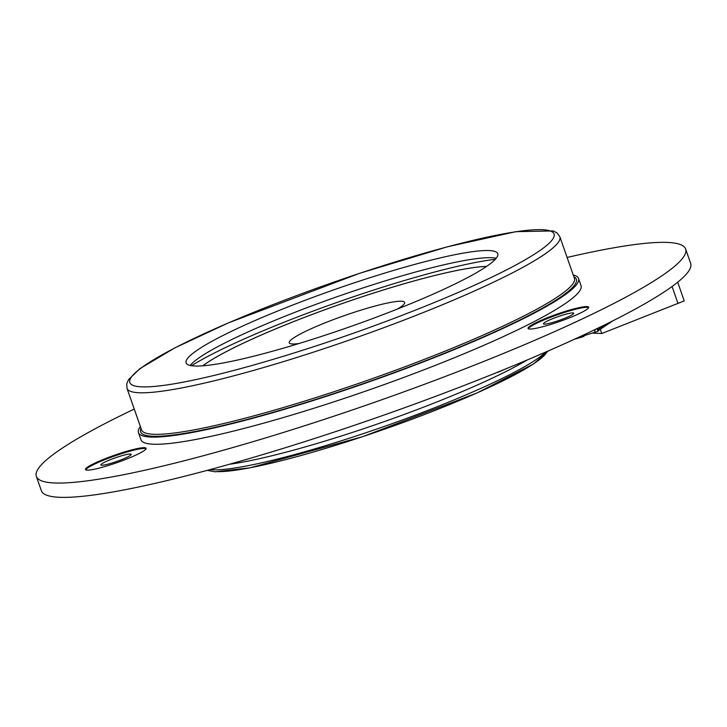 <?xml version="1.0" encoding="UTF-8"?>
<svg xmlns="http://www.w3.org/2000/svg" width="727" height="727" viewBox="0 0 727 727"><rect width="100%" height="100%" fill="white"/><g stroke="black" fill="none" stroke-linecap="round" stroke-linejoin="round"><path stroke-width="1.09" d="M190.165 365.454A165.111 20.092 160.7 0 1 337.801 296.48A165.111 20.092 160.7 0 1 496.214 258.276M573.221 274.924A233.14 28.371 160.7 0 1 578.519 278.486L581.027 285.647A233.14 28.371 160.7 0 1 402.703 377.822A233.14 28.371 160.7 0 1 153.252 444.215A233.14 28.371 160.7 0 1 140.956 439.753L138.448 432.601A233.14 28.371 160.7 0 1 140.366 426.504M578.519 278.486A233.14 28.371 160.7 0 1 400.195 370.661A233.14 28.371 160.7 0 1 150.743 437.054A233.14 28.371 160.7 0 1 138.448 432.601M194.818 366.008A165.111 20.092 160.7 0 1 186.103 362.855A165.111 20.092 160.7 0 1 335.292 289.319A165.111 20.092 160.7 0 1 497.759 253.714A165.111 20.092 160.7 0 1 371.479 318.989A165.111 20.092 160.7 0 1 194.818 366.008M202.742 365.817A160.676 19.547 160.7 0 1 340.49 304.15A160.676 19.547 160.7 0 1 486.608 266.4M191.483 365.699A183.449 22.319 160.7 0 1 339.573 301.532A183.449 22.319 160.7 0 1 495.341 259.294M597.885 329.467L604.719 324.878M597.112 328.586L598.057 331.276L585.226 335.292L584.908 334.384M594.432 330.149L595.222 332.412M597.503 328.395L598.057 331.276M612.843 320.834L598.285 330.612M582.563 335.474L583.018 336.774L574.403 339.255M583.018 336.774L585.226 335.292M595.277 329.467L592.959 330.576M595.422 329.867L596.158 329.04M567.105 257.467A343.971 41.857 160.7 0 1 685.634 249.016L690.65 263.338A343.971 41.857 160.7 0 1 427.549 399.332A343.971 41.857 160.7 0 1 59.514 497.295A343.971 41.857 160.7 0 1 41.366 490.716L36.35 476.394A343.971 41.857 160.7 0 1 134.25 409.056M87.185 470.142A32.106 3.908 160.7 0 1 85.495 469.524A32.106 3.908 160.7 0 1 114.502 455.229A32.106 3.908 160.7 0 1 146.091 448.305A32.106 3.908 160.7 0 1 121.536 461A32.106 3.908 160.7 0 1 87.185 470.142M529.747 329.031A32.106 3.908 160.7 0 1 528.047 328.413A32.106 3.908 160.7 0 1 557.064 314.119A32.106 3.908 160.7 0 1 588.652 307.194A32.106 3.908 160.7 0 1 564.097 319.889A32.106 3.908 160.7 0 1 529.747 329.031M685.634 249.016A343.971 41.857 160.7 0 1 422.532 385.01A343.971 41.857 160.7 0 1 54.498 482.973A343.971 41.857 160.7 0 1 36.35 476.394M528.32 328.722A32.106 3.908 160.7 0 1 557.309 314.836A32.106 3.908 160.7 0 1 588.634 307.603M572.903 312.91A16.049 1.954 -19.3 0 0 555.728 317.481A16.049 1.954 -19.3 0 0 543.451 323.824A16.049 1.954 -19.3 0 0 544.296 324.133A16.049 1.954 -19.3 0 0 561.471 319.562A16.049 1.954 -19.3 0 0 573.748 313.219A16.049 1.954 -19.3 0 0 572.903 312.91M85.768 469.833A32.106 3.908 160.7 0 1 114.757 455.947A32.106 3.908 160.7 0 1 146.072 448.713M130.351 454.021A16.049 1.954 -19.3 0 0 113.176 458.592A16.049 1.954 -19.3 0 0 100.899 464.935A16.049 1.954 -19.3 0 0 101.744 465.244A16.049 1.954 -19.3 0 0 118.919 460.673A16.049 1.954 -19.3 0 0 131.196 454.33A16.049 1.954 -19.3 0 0 130.351 454.021M299.024 343.507A61.15 7.443 160.7 0 1 292.463 343.989A61.15 7.443 160.7 0 1 289.237 342.817A61.15 7.443 160.7 0 1 344.489 315.582A61.15 7.443 160.7 0 1 404.666 302.396A61.15 7.443 160.7 0 1 397.442 309.039M229.432 464.262A183.449 22.319 160.7 0 0 504.056 372.469L508.118 370.425A183.449 22.319 160.7 0 0 527.175 359.992M506.31 368.671L497.668 372.388M504.056 372.469L508.118 370.425M202.833 365.808A160.522 19.529 160.7 0 1 340.49 304.168A160.522 19.529 160.7 0 1 486.536 266.455M677.691 282.212L684.234 300.896L601.765 333.52L592.714 333.139M672.066 286.502L678.046 303.595M600.275 329.276L601.765 333.52M573.848 276.705A230.841 28.089 160.7 0 1 412.036 365.917A230.841 28.089 160.7 0 1 152.788 436.255A230.841 28.089 160.7 0 1 140.993 428.285M559.863 236.784L574.412 278.314A229.314 27.899 160.7 0 1 399.014 368.98A229.314 27.899 160.7 0 1 153.651 434.283A229.314 27.899 160.7 0 1 141.556 429.902L127.007 388.372L126.762 383.792L128.506 379.685L139.947 368.616L174.825 347.888L228.333 322.906L359.701 273.279L447.55 246.753L515.925 231.659L553.256 230.932L557.191 233.049L559.863 236.784A229.314 27.899 160.7 0 1 384.465 327.45A229.314 27.899 160.7 0 1 139.111 392.753A229.314 27.899 160.7 0 1 127.007 388.372M141.692 386.855A224.725 27.344 160.7 0 1 381.003 266.373A224.725 27.344 160.7 0 1 503.111 271.616A224.725 27.344 160.7 0 1 141.692 386.855M547.104 351.441A180.396 21.946 160.7 0 1 400.377 423.514A180.396 21.946 160.7 0 1 216.301 471.605M210.003 469.615A183.449 22.319 -19.3 0 0 212.575 469.806A183.449 22.319 -19.3 0 0 387.573 425.277A183.449 22.319 -19.3 0 0 545.695 352.059M548.376 350.887L533.573 363.945L477.094 392.925L362.791 436.618L250.052 467.815L215.165 471.796L207.177 470.378"/></g></svg>
